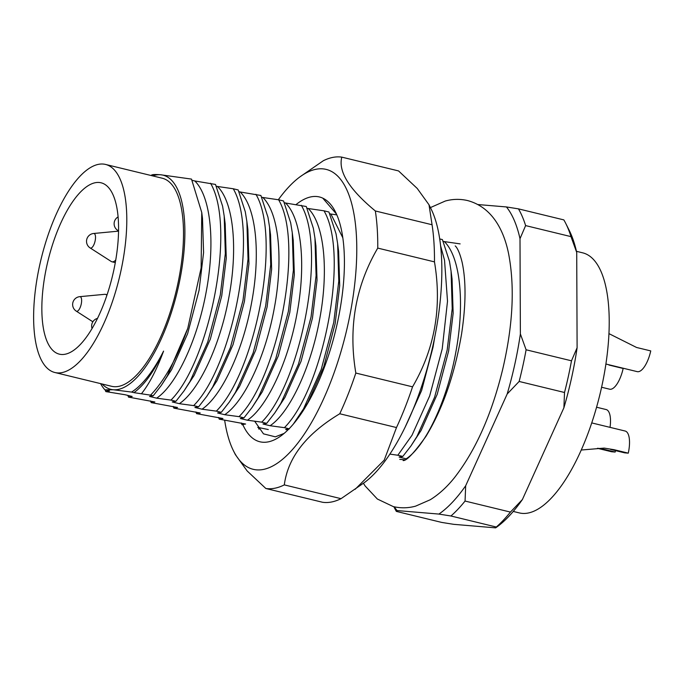 <?xml version="1.0" encoding="UTF-8"?>
<svg xmlns="http://www.w3.org/2000/svg" width="685" height="685" viewBox="0 0 685 685"><rect width="100%" height="100%" fill="white"/><g stroke="black" fill="none" stroke-linecap="round" stroke-linejoin="round"><path stroke-width="1.03" d="M576.462 251.318L582.601 252.816A133.84 50.279 103.7 0 1 600.754 390.947A133.84 50.279 103.7 0 1 522.295 513.399A133.84 50.279 103.7 0 1 519.393 512.928L513.253 511.438M440.549 245.624L444.522 260.137L447.51 301.212L442.219 348.87L429.675 395.93L412.002 435.258L397.839 455.234L402.797 456.433L410.88 446.072L416.951 436.465L434.624 397.129L447.168 350.078L452.22 308.687L451.072 271.209L449.48 261.345L442.39 239.579L439.676 238.919M293.231 424.238L303.515 408.894L321.188 369.566L333.732 322.515L338.784 281.124L337.636 243.646L336.035 233.782L328.946 212.016L323.996 210.809C349.847 254.863 323.115 389.054 284.403 427.663L289.079 428.801M301.306 205.294C327.156 249.349 300.432 383.54 261.713 422.157L266.671 423.356L274.753 412.995L280.824 403.379L298.497 364.052L311.041 317.001L316.093 275.61L314.946 238.132L313.353 228.268L306.263 206.502L285.542 203.008C301.931 218.883 306.049 266.037 296.896 314.175C288.094 362.348 266.833 407.361 247.396 420.213L240.307 418.492L243.98 417.841L252.063 407.481L258.134 397.865L275.807 358.538L288.351 311.487L293.403 270.095L292.255 232.617L290.663 222.753L283.573 200.988L278.615 199.78C304.465 243.834 277.742 378.026 239.022 416.643L243.98 417.841M255.925 194.275C281.775 238.32 255.051 372.512 216.332 411.128L221.289 412.327L229.372 401.967L235.443 392.359L253.116 353.023L265.669 305.972L270.721 264.581L269.565 227.103L267.972 217.239L260.882 195.473L240.161 191.98C256.558 207.855 260.677 255.008 251.515 303.147C242.721 351.319 221.46 396.341 202.015 409.193L194.925 407.464L198.599 406.821L206.69 396.461L212.761 386.845L230.434 347.509L242.978 300.458L248.03 259.067L246.883 221.589L245.281 211.725L238.192 189.959L233.242 188.76C259.093 232.814 232.361 366.997 193.649 405.614L198.599 406.821M210.552 183.246C236.402 227.3 209.678 361.483 170.959 400.1L175.917 401.307L184 390.947L190.07 381.331L207.743 341.995L220.287 294.944L225.339 253.553L224.192 216.075L222.599 206.211L215.51 184.445L194.788 180.96C211.177 196.826 215.304 243.98 206.142 292.127C197.34 340.291 176.079 385.312 156.642 398.165L149.553 396.444L153.226 395.793L161.309 385.432L167.38 375.817L187.767 328.363A125.971 47.325 103.7 0 1 150.546 395.142L153.226 395.793M100.575 383.609A115.739 43.48 -76.3 0 0 104.916 389.833L109.48 390.947L105.807 391.597L125.081 394.731L132.171 396.452L128.497 397.103L127.847 395.408M128.497 397.103L154.861 401.967L151.188 402.617L150.537 400.922M151.188 402.617L177.543 407.481L173.87 408.132L173.219 406.428M173.87 408.132L200.234 412.995L196.561 413.646L195.91 411.942M196.561 413.646L222.925 418.509L219.251 419.16L218.601 417.456M219.251 419.16L245.615 424.024L241.942 424.674L241.291 422.97M133.952 392.651L131.606 392.077A115.739 43.48 -76.3 0 0 163.578 351.097C154.271 371.21 144.398 385.064 133.952 392.651L150.546 395.142M192.245 180.343L194.788 180.96M187.767 328.363L201.125 267.938L201.75 212.496L202.486 218.309L203.582 252.602L199.052 290.397L187.639 333.655L171.515 369.823L161.309 385.432M216.357 186.2L217.479 186.474C233.868 202.34 237.986 249.494 228.824 297.632C220.031 345.805 198.77 390.827 179.333 403.679L172.243 401.958L175.917 401.307M224.192 216.075L225.177 223.824L226.273 258.117L221.734 295.911L210.329 339.169L194.206 375.337L184 390.947M239.039 191.714L240.161 191.98M246.883 221.589L247.867 229.329L248.955 263.631L244.425 301.426L233.02 344.683L216.897 380.843L206.69 396.461M261.73 197.22L262.852 197.494C279.249 213.369 283.367 260.523 274.205 308.661C265.412 356.834 244.151 401.855 224.706 414.708L217.616 412.978L221.289 412.327M269.565 227.103L270.549 234.844L271.645 269.145L267.116 306.94L255.702 350.198L239.579 386.357L229.372 401.967M284.421 202.734L285.542 203.008M292.255 232.617L293.24 240.358L294.336 274.651L289.806 312.454L278.393 355.712L262.269 391.871L252.063 407.481M307.111 208.249L308.233 208.523C324.621 224.389 328.74 271.551 319.578 319.69C310.784 367.862 289.524 412.875 270.087 425.727L262.989 424.006L266.671 423.356M314.946 238.132L315.931 245.872L317.027 280.165L312.488 317.968L301.083 361.226L284.96 397.386L274.753 412.995M287.837 430.043L285.679 429.521L289.353 428.87M329.793 213.763L330.915 214.037L342.808 237.781M337.636 243.646L338.621 251.386L339.709 285.679L335.179 323.483L323.774 366.74L307.651 402.9L297.444 418.509M434.804 336.78L433.023 347.252L421.617 390.51L404.861 427.757M257.774 427.371L268.297 429.538M201.75 212.496L191.492 179.093L160.564 174.761A110.225 41.408 -76.3 0 0 152.669 175.891M131.606 392.077L113.299 389.748A110.225 41.408 -76.3 0 0 178.622 285.765A110.225 41.408 -76.3 0 0 160.564 174.761C154.536 174.29 151.488 174.504 151.419 175.403M163.578 351.097C156.831 369.403 149.484 383.583 141.53 393.644M404.981 459.798L399.74 459.352M105.807 391.597L105.156 389.893M443.238 241.334L444.36 241.6C460.757 257.474 464.875 304.628 455.713 352.766C446.92 400.939 425.65 445.961 406.214 458.813L399.124 457.083L402.797 456.433M451.072 271.209L452.057 278.949L453.153 313.25L448.624 351.045L437.21 394.303L421.087 430.463L410.88 446.072M296.125 204.524A125.971 47.325 103.7 0 1 311.144 196.835A125.971 47.325 103.7 0 1 322.772 198.145A125.971 47.325 103.7 0 1 343.913 248.064A125.971 47.325 103.7 0 1 281.098 435.797A125.971 47.325 103.7 0 1 268.152 441.894A125.971 47.325 103.7 0 1 242.944 424.914L241.942 424.674M170.959 400.1L156.642 398.165M193.649 405.614L179.333 403.679M217.479 186.474L233.242 188.76M216.332 411.128L202.015 409.193M239.022 416.643L224.706 414.708M262.852 197.494L278.615 199.78M261.713 422.157L247.396 420.213M284.403 427.663L270.087 425.727M308.233 208.523L323.996 210.809M330.915 214.037L336.815 214.867M397.839 455.234L389.893 454.121M444.36 241.6L460.123 243.886M394.329 506.831A166.909 62.703 -76.3 0 0 397.035 510.556L438.905 514.075A166.909 62.703 -76.3 0 0 465.68 485.751L507.174 394.003A166.909 62.703 -76.3 0 0 520.377 333.946L520.001 238.68A166.909 62.703 -76.3 0 0 506.438 206.947L477.959 204.55M565.801 223.524A173.211 65.066 -76.3 0 0 563.841 219.894L518.459 208.865A173.211 65.066 103.7 0 1 525.618 225.596L570.99 236.625A173.211 65.066 -76.3 0 0 565.801 223.524L569.184 230.271A166.909 62.703 103.7 0 1 576.719 252.457L577.104 347.732A166.909 62.703 103.7 0 1 563.892 407.789L522.398 499.536A166.909 62.703 103.7 0 1 497.122 526.808L495.889 527.698M495.632 527.861L496.308 527.022A173.211 65.066 -76.3 0 0 510.428 512.08L465.055 501.052A173.211 65.066 103.7 0 1 450.935 515.993L496.308 527.022L495.632 527.861L453.753 524.333L441.731 522.424L396.35 511.395A173.211 65.066 103.7 0 1 394.389 507.765L393.866 506.729M564.517 392.488L519.144 381.459A173.211 65.066 103.7 0 0 526.106 349.787L571.487 360.807A173.211 65.066 -76.3 0 1 564.517 392.488L563.892 407.789M396.35 511.395L397.035 510.556M438.905 514.075L450.935 515.993M465.055 501.052L465.68 485.751M507.174 394.003L519.144 381.459M526.106 349.787L520.377 333.946M520.001 238.68L525.618 225.596M518.459 208.865L506.438 206.947M522.398 499.536L510.428 512.08M577.104 347.732L571.487 360.807M570.99 236.625L576.719 252.457M102.099 383.985A110.225 41.408 -76.3 0 0 113.299 389.748L104.916 389.833M57.249 372.897A107.074 40.227 103.7 0 1 54.928 372.52A107.074 40.227 103.7 0 1 40.398 262.012A107.074 40.227 103.7 0 1 103.17 164.049A107.074 40.227 103.7 0 1 105.49 164.426A107.074 40.227 103.7 0 1 120.021 274.933A107.074 40.227 103.7 0 1 57.249 372.897M105.49 164.426L162.217 178.211A107.074 40.227 103.7 0 1 176.739 288.71A107.074 40.227 103.7 0 1 113.975 386.683A107.074 40.227 103.7 0 1 111.646 386.306L54.928 372.52M99.12 182.475A88.177 33.128 103.7 0 1 101.029 182.784A88.177 33.128 103.7 0 1 112.991 273.794A88.177 33.128 103.7 0 1 61.299 354.47A88.177 33.128 103.7 0 1 59.389 354.162A88.177 33.128 103.7 0 1 47.428 263.151A88.177 33.128 103.7 0 1 99.12 182.475M76.258 311.127A7.869 7.869 0 0 1 79.768 296.665A7.509 2.817 103.7 0 1 79.974 296.665A7.509 2.817 103.7 0 1 81.207 304.217A7.509 2.817 103.7 0 1 76.754 311.298A7.509 2.817 103.7 0 1 76.258 311.127L92.86 321.787M596.584 407.224L606.131 409.544A22.048 8.28 103.7 0 1 610.035 427.354M79.768 296.665L104.728 294.319A15.746 5.917 103.7 0 1 105.499 294.37A15.746 5.917 103.7 0 1 106.911 295.312M118.522 231.145L93.665 233.482A7.509 2.817 103.7 0 1 93.871 233.482A7.509 2.817 103.7 0 1 95.095 241.034A7.509 2.817 103.7 0 1 90.651 248.116A7.509 2.817 103.7 0 1 90.146 247.944L111.244 261.482A15.746 5.917 103.7 0 0 111.955 261.79L115.294 262.603M608.974 365.036L623.153 368.479A22.048 8.28 103.7 0 1 609.607 389.2L601.593 387.248M115.748 260.009A15.746 5.917 103.7 0 1 111.955 261.79M605.891 364.026L637.204 371.638A22.048 8.28 103.7 0 0 650.75 350.917L636.571 347.475L608.914 333.612M118.531 230.545A7.509 2.817 103.7 0 1 118.248 230.554A7.509 2.817 103.7 0 1 117.743 230.383L118.531 230.888M284.129 433.408L275.344 436.833L263.485 433.853L254.632 421.164M224.689 420.436A154.313 57.968 -76.3 0 0 233.499 450.893A154.313 57.968 -76.3 0 0 263.314 469.456A154.313 57.968 -76.3 0 0 351.354 307.368A154.313 57.968 -76.3 0 0 315.982 169.272A154.313 57.968 -76.3 0 0 300.124 176.739A154.313 57.968 -76.3 0 0 278.324 199.737M300.124 176.739L323.337 160.727A170.06 63.885 103.7 0 1 332.85 157.396A170.06 63.885 103.7 0 1 341.815 157.139L398.542 170.925L417.216 188.435L429.007 204.781L432.064 224.749L375.346 210.971A170.06 63.885 103.7 0 1 377.752 248.098L434.47 261.875A170.06 63.885 -76.3 0 0 432.064 224.749M233.499 450.893L235.366 454.617L247.165 470.972L265.831 488.482A170.06 63.885 103.7 0 0 274.805 488.225A170.06 63.885 103.7 0 0 284.309 484.894L341.036 498.671A170.06 63.885 -76.3 0 1 331.523 502.002A170.06 63.885 -76.3 0 1 322.558 502.268L265.831 488.482M355.832 373.051L412.55 386.837A170.06 63.885 -76.3 0 1 396.487 427.551L339.76 413.766A170.06 63.885 103.7 0 0 355.832 373.051C348.211 327.721 355.515 286.073 377.752 248.098M429.007 204.781L430.874 208.514A154.313 57.968 103.7 0 1 431.062 353.725A154.313 57.968 103.7 0 1 364.257 482.668L341.036 498.671M434.47 261.875C442.116 307.111 434.804 348.768 412.55 386.837M396.487 427.551L384.216 460.132L355.155 489.287M284.309 484.894C287.888 457.529 306.366 433.819 339.76 413.766M375.346 210.971C349.222 189.377 338.048 171.43 341.815 157.139M336.463 214.071L322.772 198.145M258.998 429.195L258.339 427.449M628.273 453.153L624.703 452.853L610.515 449.403L614.094 449.703L628.273 453.153A22.048 8.28 103.7 0 0 625.14 431.028L591.754 422.919M615.173 452.049L611.594 451.749L597.414 448.298L600.993 448.598L615.173 452.049A12.595 4.735 103.7 0 1 615.515 450.619M581.3 450.019L604.17 448.093L614.094 449.703M151.102 175.506L151.685 175.086M105.499 294.37L107.1 294.755M93.665 233.482A7.869 7.869 0 0 0 90.146 247.944M118.06 216.94A7.869 7.869 0 0 0 117.743 230.383M430.411 207.589L445.276 201.039C452.716 198.984 460.174 198.83 467.641 200.577C492.061 207.178 503.826 230.057 508.595 253.715C514.957 286.938 512.954 325.632 502.576 369.789C491.65 414.528 475.596 450.499 454.438 477.702C446.98 487.026 438.905 494.382 430.206 499.767L415.649 506.129C408.209 508.184 400.751 508.338 393.284 506.592L377.367 499.031L365.139 485.973L363.418 483.276M455.26 245.966C454.789 245.632 458.505 247.379 462.135 262.364C466.16 281.115 465.971 304.979 461.579 333.972C454.566 374.806 442.681 408.954 425.924 436.396C414.202 452.785 406.633 460.842 403.234 460.551L403.14 460.577M97.544 318.371A7.869 7.869 0 0 0 92.073 328.552"/></g></svg>
